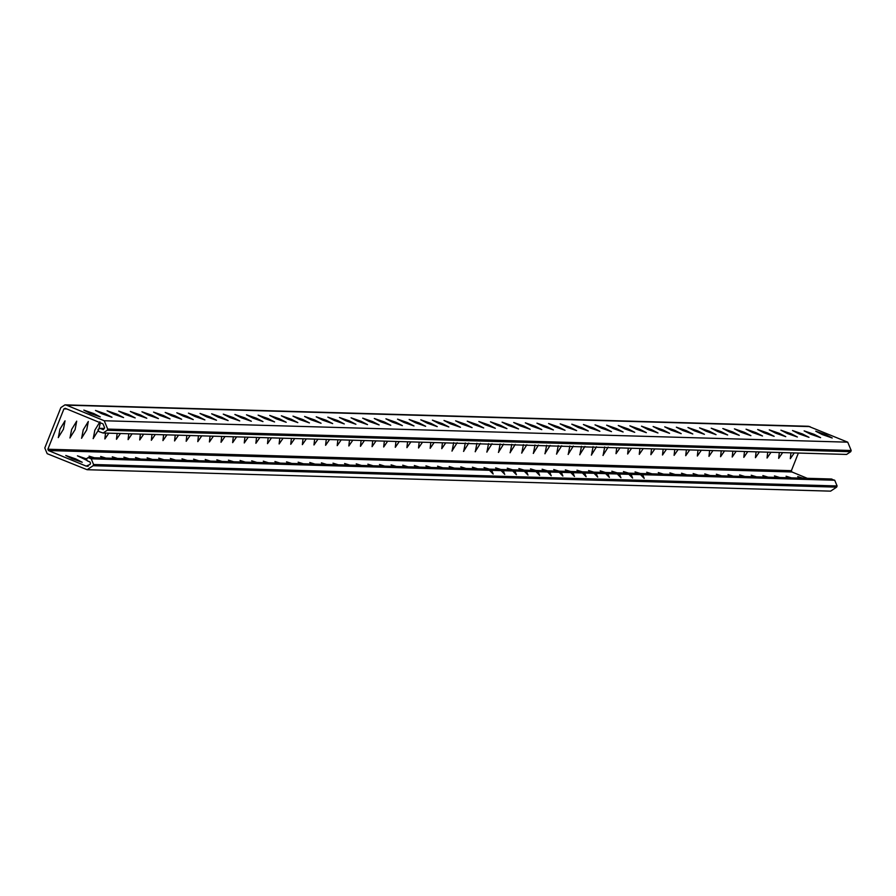 <?xml version="1.0" encoding="UTF-8"?>
<svg xmlns="http://www.w3.org/2000/svg" width="896" height="896" viewBox="0 0 896 896"><rect width="100%" height="100%" fill="white"/><g stroke="black" fill="none" stroke-linecap="round" stroke-linejoin="round"><path stroke-width="1.34" d="M93.8 413.56L100.285 416.898L90.306 413.459L83.821 410.11L93.8 413.56M75.746 458.92L82.23 462.269L72.251 458.819L65.766 455.482L75.746 458.92M105.459 413.896L111.955 417.234L101.976 413.795L95.48 410.446L105.459 413.896M86.509 460.197L77.426 455.818L86.296 458.808M103.544 429.576L102.861 429.565L104.619 427.806L102.995 423.886L65.229 408.307L63.941 408.867L47.869 449.232L48.418 450.542L86.184 466.11L90.048 464.453L90.518 463.254L89.97 461.944L87.27 460.835L86.363 458.629L88.525 457.699L91.224 458.808L93.587 464.52L93.117 465.718L87.114 469.717L47.174 453.678L44.8 447.966L60.861 407.602L64.982 404.858L66.472 405.171L104.238 420.75L107.699 429.083L107.218 430.27L103.107 433.014L98.918 431.581L98 429.374L100.162 428.445L103.208 429.632M380.789 421.826L374.293 418.488L384.272 421.926L390.768 425.275L380.789 421.826M357.56 421.154L351.064 417.816L361.043 421.254L367.528 424.603L357.56 421.154M334.32 420.493L327.835 417.144L337.803 420.594L344.299 423.931L334.32 420.493M311.091 419.821L304.595 416.472L314.574 419.922L321.059 423.259L311.091 419.821M287.851 419.149L281.355 415.8L291.334 419.25L297.819 422.598L287.851 419.149M264.611 418.477L258.115 415.139L268.094 418.578L274.59 421.926L264.611 418.477M276.226 418.813L269.741 415.464L279.709 418.914L286.205 422.262L276.226 418.813M299.466 419.485L292.981 416.136L302.96 419.586L309.445 422.923L299.466 419.485M322.706 420.157L316.21 416.808L326.189 420.258L332.685 423.595L322.706 420.157M345.934 420.818L339.45 417.48L349.429 420.918L355.914 424.267L345.934 420.818M369.174 421.49L362.678 418.152L372.658 421.59L379.154 424.939L369.174 421.49M392.403 422.162L385.918 418.813L395.898 422.262L402.382 425.611L392.403 422.162M485.341 424.838L478.845 421.501L488.824 424.939L495.32 428.288L485.341 424.838M462.112 424.166L455.616 420.829L465.595 424.267L472.08 427.616L462.112 424.166M438.872 423.506L432.387 420.157L442.366 423.606L448.851 426.944L438.872 423.506M415.643 422.834L409.147 419.485L419.126 422.934L425.622 426.272L415.643 422.834M404.029 422.498L397.533 419.149L407.512 422.598L413.997 425.947L404.029 422.498M427.258 423.17L420.773 419.821L430.741 423.27L437.237 426.608L427.258 423.17M450.486 423.842L444.002 420.493L453.97 423.942L460.466 427.28L450.486 423.842M473.726 424.502L467.23 421.165L477.21 424.603L483.706 427.952L473.726 424.502M496.955 425.174L490.47 421.826L500.438 425.275L506.934 428.624L496.955 425.174M589.904 427.851L583.408 424.514L593.387 427.952L599.883 431.301L589.904 427.851M566.664 427.19L560.179 423.842L570.158 427.28L576.643 430.629L566.664 427.19M543.435 426.518L536.939 423.17L546.918 426.619L553.414 429.957L543.435 426.518M520.195 425.846L513.699 422.498L523.678 425.947L530.174 429.296L520.195 425.846M508.581 425.51L502.085 422.162L512.064 425.611L518.549 428.96L508.581 425.51M531.821 426.182L525.325 422.834L535.304 426.283L541.789 429.621L531.821 426.182M555.05 426.854L548.565 423.506L558.533 426.955L565.029 430.293L555.05 426.854M578.29 427.515L571.794 424.178L581.773 427.616L588.258 430.965L578.29 427.515M601.518 428.187L595.022 424.85L605.002 428.288L611.498 431.637L601.518 428.187M103.107 433.014L846.608 454.44L850.73 451.707L851.2 450.509L847.739 442.176L808.483 426.283L64.982 404.858M822.248 434.549L815.752 431.211L825.731 434.65L832.227 437.998L822.248 434.549M799.019 433.877L792.523 430.539L802.502 433.978L808.987 437.326L799.019 433.877M775.779 433.216L769.283 429.867L779.262 433.317L785.758 436.654L775.779 433.216M752.539 432.544L746.043 429.195L756.022 432.645L762.518 435.982L752.539 432.544M729.299 431.872L722.814 428.523L732.794 431.973L739.278 435.322L729.299 431.872M706.07 431.2L699.574 427.862L709.554 431.301L716.05 434.65L706.07 431.2M717.685 431.536L711.2 428.198L721.168 431.637L727.664 434.986L717.685 431.536M740.925 432.208L734.429 428.859L744.408 432.309L750.893 435.658L740.925 432.208M764.165 432.88L757.669 429.531L767.648 432.981L774.144 436.318L764.165 432.88M787.394 433.552L780.909 430.203L790.888 433.653L797.373 436.99L787.394 433.552M810.634 434.213L804.138 430.875L814.117 434.314L820.613 437.662L810.634 434.213M694.456 430.864L687.96 427.526L697.939 430.965L704.424 434.314L694.456 430.864M671.227 430.203L664.731 426.854L674.71 430.304L681.195 433.642L671.227 430.203M647.987 429.531L641.491 426.182L651.47 429.632L657.966 432.97L647.987 429.531M624.747 428.859L618.262 425.51L628.242 428.96L634.726 432.309L624.747 428.859M613.133 428.523L606.648 425.174L616.616 428.624L623.112 431.973L613.133 428.523M636.373 429.195L629.877 425.846L639.856 429.296L646.352 432.645L636.373 429.195M659.602 429.867L653.117 426.518L663.085 429.968L669.581 433.306L659.602 429.867M682.83 430.528L676.346 427.19L686.325 430.629L692.81 433.978L682.83 430.528M252.997 418.141L246.501 414.803L256.48 418.242L262.976 421.59L252.997 418.141M229.757 417.469L223.272 414.131L233.24 417.57L239.736 420.918L229.757 417.469M206.528 416.808L200.032 413.459L210.011 416.909L216.507 420.246L206.528 416.808M183.299 416.136L176.803 412.787L186.782 416.237L193.267 419.586L183.299 416.136M160.059 415.464L153.563 412.115L163.542 415.565L170.038 418.914L160.059 415.464M136.83 414.792L130.334 411.454L140.314 414.893L146.798 418.242L136.83 414.792M113.59 414.131L107.094 410.782L117.074 414.232L123.57 417.57L113.59 414.131M125.205 414.456L118.72 411.118L128.688 414.557L135.184 417.906L125.205 414.456M148.445 415.128L141.949 411.79L151.928 415.229L158.424 418.578L148.445 415.128M171.674 415.8L165.189 412.451L175.157 415.901L181.653 419.25L171.674 415.8M194.914 416.472L188.418 413.123L198.397 416.573L204.893 419.91L194.914 416.472M218.142 417.144L211.646 413.795L221.626 417.245L228.122 420.582L218.142 417.144M241.371 417.805L234.886 414.467L244.866 417.906L251.35 421.254L241.371 417.805M358.568 465.371L356.25 463.848L361.514 465.461M335.339 464.699L333.01 463.176L338.274 464.789M312.11 464.038L309.781 462.515L315.045 464.117M288.87 463.366L286.541 461.843L291.805 463.445M265.63 462.694L263.301 461.171L268.565 462.784M242.39 462.022L240.061 460.499L245.336 462.112M254.016 462.358L251.686 460.835L256.95 462.448M277.256 463.03L274.926 461.507L280.19 463.109M300.485 463.702L298.155 462.179L303.419 463.781M323.725 464.374L321.395 462.851L326.659 464.453M346.954 465.035L344.624 463.512L349.888 465.125M370.194 465.707L367.864 464.184L373.128 465.797M463.12 468.384L460.79 466.861L466.066 468.474M439.891 467.712L437.562 466.189L442.826 467.802M416.662 467.051L414.333 465.528L419.597 467.13M393.422 466.379L391.093 464.856L396.357 466.458M381.808 466.043L379.478 464.52L384.742 466.133M405.037 466.715L402.718 465.192L407.982 466.794M428.277 467.387L425.947 465.864L431.211 467.466M451.506 468.048L449.176 466.525L454.44 468.138M474.746 468.72L472.416 467.197L477.68 468.81M567.683 471.397L565.354 469.874L570.618 471.486M544.454 470.736L542.125 469.213L547.389 470.814M521.214 470.064L518.885 468.541L524.149 470.142M497.974 469.392L495.645 467.869L500.909 469.482M486.36 469.056L484.03 467.533L489.294 469.146M509.6 469.728L507.27 468.205L512.534 469.806M532.84 470.4L530.51 468.877L535.774 470.478M556.069 471.061L553.739 469.538L559.003 471.15M579.298 471.733L576.968 470.21L582.232 471.822M807.285 478.307L791.918 471.968L791.381 470.658L798.381 453.051M800.027 478.094L797.709 476.571L802.973 478.184M776.798 477.434L774.469 475.91L779.733 477.512M753.558 476.762L751.24 475.238L756.504 476.84M730.318 476.09L727.989 474.566L733.264 476.168M707.09 475.418L704.76 473.894L710.024 475.507M683.85 474.746L681.52 473.222L686.795 474.835M695.475 475.082L693.146 473.558L698.41 475.171M718.704 475.754L716.374 474.23L721.638 475.843M741.944 476.426L739.614 474.902L744.878 476.504M765.184 477.098L762.854 475.574L768.118 477.176M788.413 477.758L786.083 476.235L791.347 477.848M672.235 474.41L669.906 472.886L675.17 474.499M649.006 473.749L646.677 472.226L651.941 473.827M625.766 473.077L623.437 471.554L628.712 473.155M602.538 472.405L600.208 470.882L605.472 472.494M590.923 472.069L588.594 470.546L593.858 472.158M614.152 472.741L611.822 471.218L617.086 472.83M637.392 473.413L635.062 471.89L640.326 473.491M660.621 474.085L658.291 472.562L663.555 474.163M230.776 461.686L228.446 460.163L233.71 461.776M207.547 461.026L205.218 459.502L210.482 461.104M184.307 460.354L181.989 458.83L187.253 460.432M161.078 459.682L158.749 458.158L164.013 459.771M137.838 459.01L135.509 457.486L140.784 459.099M114.61 458.338L112.28 456.814L117.544 458.427M91.37 457.677L89.04 456.154L94.315 457.755M102.995 458.002L100.666 456.478L105.93 458.091M126.224 458.674L123.894 457.15L129.158 458.763M149.464 459.346L147.134 457.822L152.398 459.435M172.693 460.018L170.363 458.494L175.627 460.096M195.922 460.69L193.592 459.166L198.867 460.768M219.162 461.35L216.832 459.827L222.096 461.44M120.456 433.518L116.48 439.286L117.141 433.418M98.325 430.27L93.128 438.592M100.352 422.789L99.03 428.4M93.251 438.614L94.842 430.17L99.926 421.826M70.011 437.942L71.613 429.498L76.698 421.154L75.096 429.598L69.899 437.92M58.352 437.606L59.942 429.162L65.027 420.818L63.426 429.262L58.24 437.584M81.626 438.278L83.227 429.834L88.312 421.49L86.71 429.934L81.514 438.256M108.842 433.182L104.866 438.95L105.515 433.082M132.07 433.843L128.094 439.622L128.755 433.754M596.568 446.757L591.349 455.067M591.494 455.101L593.085 446.656M573.339 446.085L568.109 454.395M568.254 454.429L569.856 445.984M550.11 445.424L544.88 453.723M545.026 453.768L546.616 445.323M526.87 444.752L521.64 453.051M521.786 453.096L523.387 444.651M503.642 444.08L498.411 452.379M498.557 452.424L500.147 443.979M480.39 443.408L475.171 451.718M475.317 451.752L476.907 443.307M457.162 442.736L451.931 451.046M452.077 451.08L453.678 442.635M468.776 443.072L463.546 451.382M463.691 451.416L465.293 442.971M492.016 443.744L486.786 452.054M486.931 452.088L488.533 443.643M515.256 444.416L510.026 452.715M510.171 452.76L511.773 444.315M538.485 445.088L533.266 453.387M533.411 453.432L535.002 444.987M561.725 445.749L556.494 454.059M556.64 454.093L558.242 445.648M584.954 446.421L579.723 454.731M579.869 454.765L581.47 446.32M608.194 447.093L602.963 455.403M603.109 455.437L604.71 446.992M782.645 452.603L778.669 458.371L779.33 452.502M759.405 451.931L755.44 457.699L756.09 451.83M736.176 451.259L732.2 457.027L732.861 451.17M712.936 450.587L708.96 456.366L709.621 450.498M724.55 450.923L720.574 456.702L721.235 450.834M747.79 451.595L743.814 457.363L744.475 451.494M771.03 452.267L767.054 458.035L767.704 452.166M794.259 452.939L790.283 458.707L790.944 452.838M701.322 450.251L697.346 456.03L697.995 450.162M678.082 449.59L674.106 455.358L674.766 449.49M654.853 448.918L650.877 454.686L651.526 448.818M631.613 448.246L627.648 454.014L628.298 448.146M619.998 447.91L616.022 453.678L616.683 447.821M643.238 448.582L639.262 454.35L639.912 448.482M666.467 449.254L662.491 455.022L663.152 449.154M689.696 449.926L685.72 455.694L686.381 449.826M445.738 442.893L441.762 448.661L442.422 442.792M422.498 442.221L418.533 447.989L419.182 442.12M399.269 441.549L395.293 447.317L395.954 441.459M376.04 440.877L372.064 446.656L372.714 440.787M352.8 440.216L348.824 445.984L349.485 440.115M364.414 440.541L360.45 446.32L361.099 440.451M387.654 441.213L383.678 446.992L384.339 441.123M410.883 441.885L406.918 447.653L407.568 441.784M434.123 442.557L430.147 448.325L430.797 442.456M341.186 439.88L337.21 445.648L337.87 439.779M317.957 439.208L313.981 444.976L314.63 439.107M294.717 438.536L290.741 444.304L291.402 438.435M271.477 437.864L267.512 443.643L268.162 437.774M248.237 437.192L244.261 442.971L244.922 437.102M225.008 436.531L221.032 442.299L221.693 436.43M201.768 435.859L197.792 441.627L198.453 435.758M178.539 435.187L174.563 440.955L175.224 435.098M155.31 434.515L151.334 440.294L151.984 434.426M143.685 434.179L139.72 439.958L140.37 434.09M166.925 434.851L162.949 440.619L163.61 434.762M190.154 435.523L186.178 441.291L186.838 435.422M213.394 436.195L209.418 441.963L210.067 436.094M236.622 436.867L232.646 442.635L233.307 436.766M259.862 437.528L255.886 443.307L256.536 437.438M283.102 438.2L279.126 443.968L279.776 438.11M306.331 438.872L302.355 444.64L303.016 438.771M329.571 439.544L325.595 445.312L326.256 439.443M626.707 473.357L631.098 474.376L632.587 478.072L628.902 474.309L626.349 473.2L625.318 474.006L626.349 473.2L616.762 472.92L619.483 474.04L620.816 477.691M603.467 472.685L607.858 473.704L609.358 477.4L605.674 473.637L603.109 472.528L602.078 473.334L603.109 472.528L593.533 472.248L596.254 473.368L597.576 477.019M580.238 472.013L584.629 473.032L586.13 476.739L582.434 472.965L579.88 471.856L578.85 472.662L579.88 471.856L570.304 471.587L573.014 472.696L574.347 476.347M557.01 471.341L561.4 472.36L562.89 476.067L559.205 472.304L556.651 471.184L555.61 472.002L556.651 471.184L547.064 470.915L549.786 472.024L551.107 475.686M533.77 470.68L538.16 471.688L539.661 475.395L535.965 471.632L533.411 470.523L532.381 471.33L533.411 470.523L523.824 470.243L526.534 471.352L527.867 475.014M510.53 470.008L514.92 471.027L516.41 474.723L512.725 470.96L510.171 469.851L509.141 470.658L510.171 469.851L500.584 469.571L503.306 470.691L504.638 474.342M487.301 469.336L491.691 470.355L493.181 474.051L489.496 470.288L486.942 469.179L485.901 469.986L486.942 469.179L87.942 457.576L486.427 469.056M504.795 474.387L501.11 470.624L498.557 469.515L497.515 470.322L498.557 469.515L488.97 469.235M498.915 469.672L500.584 469.571M528.035 475.059L524.35 471.296L521.786 470.187L520.755 470.994L521.786 470.187L512.21 469.907M522.144 470.344L523.824 470.243M551.275 475.731L547.59 471.968L545.037 470.859L543.995 471.666L545.037 470.859L535.45 470.579M545.384 471.005L547.064 470.915M574.504 476.403L570.819 472.629L568.266 471.52L567.235 472.338L568.266 471.52L558.678 471.251M568.624 471.677L570.304 471.587M597.744 477.064L594.059 473.301L591.506 472.192L590.464 472.998L591.506 472.192L581.918 471.912M591.853 472.349L593.533 472.248M620.973 477.736L617.288 473.973L614.734 472.864L613.693 473.67L614.734 472.864L605.147 472.584M615.093 473.021L616.762 472.92M638.322 473.693L642.712 474.701L644.213 478.408L640.528 474.645L637.963 473.536L636.933 474.342L637.963 473.536L628.387 473.256M87.114 469.717L830.614 491.142L836.618 487.144L837.099 485.957L834.725 480.245L830.872 479.091M88.245 466.178L87.214 466.334M104.362 428.456L99.59 428.322L104.317 428.568M847.739 442.176L104.238 420.75M809.973 426.608L66.472 405.171M791.918 471.968L48.418 450.542M791.381 470.658L47.869 449.232M66.774 408.946L63.941 408.867M489.496 470.288L91.224 458.808M501.11 470.624L491.691 470.355M512.725 470.96L503.306 470.691M524.35 471.296L514.92 471.027M535.965 471.632L526.534 471.352M547.59 471.968L538.16 471.688M559.205 472.304L549.786 472.024M570.819 472.629L561.4 472.36M582.434 472.965L573.014 472.696M594.059 473.301L584.629 473.032M605.674 473.637L596.254 473.368M834.725 480.245L642.712 474.701M832.026 479.125L640.002 473.592M617.288 473.973L607.858 473.704M640.528 474.645L631.098 474.376M628.902 474.309L619.483 474.04M837.099 485.957L93.587 464.52M836.618 487.144L93.117 465.718M851.2 450.509L107.699 429.083M850.73 451.707L107.218 430.27M625.834 473.077L616.157 472.797M627.771 473.133L637.448 473.413M639.397 473.469L831.454 479.002M488.365 469.112L498.042 469.392M499.979 469.448L509.656 469.728M511.594 469.784L521.282 470.064M523.219 470.12L532.896 470.4M534.845 470.456L544.522 470.736M546.459 470.792L556.136 471.072M558.074 471.128L567.75 471.408M569.688 471.464L579.365 471.733M581.314 471.789L590.99 472.069M592.928 472.125L602.605 472.405M604.542 472.461L614.219 472.741"/></g></svg>
